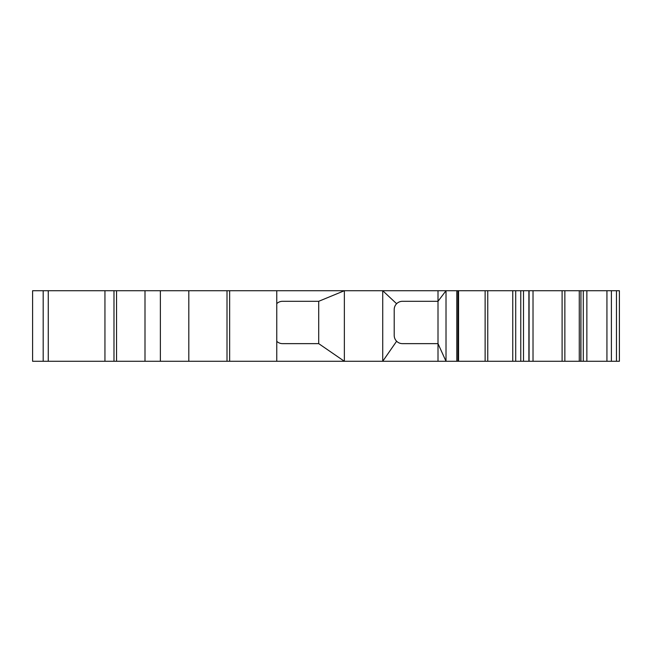 <?xml version="1.0" encoding="UTF-8"?>
<svg xmlns="http://www.w3.org/2000/svg" width="652" height="652" viewBox="0 0 652 652"><rect width="100%" height="100%" fill="white"/><g stroke="black" fill="none" stroke-linecap="round" stroke-linejoin="round"><path stroke-width="0.98" d="M318.714 343.637L282.495 343.637A8.231 8.231 90 0 1 276.766 341.314L276.766 303.628A8.231 8.231 90 0 1 282.495 301.305L318.714 301.305L344.362 290.719L344.362 361.281L318.714 343.637L318.714 301.305M396.62 303.718A8.231 8.231 90 0 1 402.439 301.305L438.005 301.305L438.005 290.719L382.724 290.719L396.62 303.718A8.231 8.231 90 0 0 394.207 309.537L394.207 335.405A8.231 8.231 90 0 0 396.62 341.232L382.724 361.281L32.6 361.281L32.6 290.719L43.187 290.719L43.187 361.281L43.187 290.719L382.724 290.719L382.724 361.281L438.005 361.281L438.005 301.305L446.017 290.719L446.017 361.281L438.005 343.637L402.439 343.637A8.231 8.231 90 0 1 396.62 341.232M276.766 290.719L276.766 303.628A8.231 8.231 90 0 1 282.495 301.305M282.495 343.637A8.231 8.231 90 0 1 276.766 341.314L276.766 361.281M438.005 290.719L580.94 290.719L580.777 361.281L438.005 361.281M580.94 361.281L580.94 290.719L619.4 290.719L619.4 361.281L580.94 361.281M619.4 361.281L619.4 290.719M456.799 361.281L456.799 290.719M457.965 361.281L457.965 290.719M458.56 361.281L458.56 290.719M485.129 361.281L485.129 290.719M487.761 361.281L487.761 290.719M512.765 361.281L512.765 290.719M515.708 361.281L515.708 290.719M520.769 361.281L520.769 290.719M523.507 361.281L523.507 290.719M528.886 361.281L528.886 290.719M533.018 361.281L533.018 290.719M562.106 361.281L562.106 290.719M564.86 361.281L564.86 290.719M579.269 361.281L579.269 290.719M583.295 361.281L583.295 290.719M586.865 361.281L586.865 290.719M606.939 361.281L606.939 290.719M611.397 361.281L611.397 290.719M616.458 361.281L616.458 290.719M48.264 361.281L48.264 290.719M104.948 361.281L104.948 290.719M113.986 361.281L113.986 290.719M116.545 361.281L116.545 290.719M144.997 361.281L144.997 290.719M160.368 361.281L160.368 290.719M188.811 361.281L188.811 290.719M227.01 361.281L227.01 290.719M229.643 361.281L229.643 290.719M529.09 361.281L529.09 290.719"/></g></svg>
